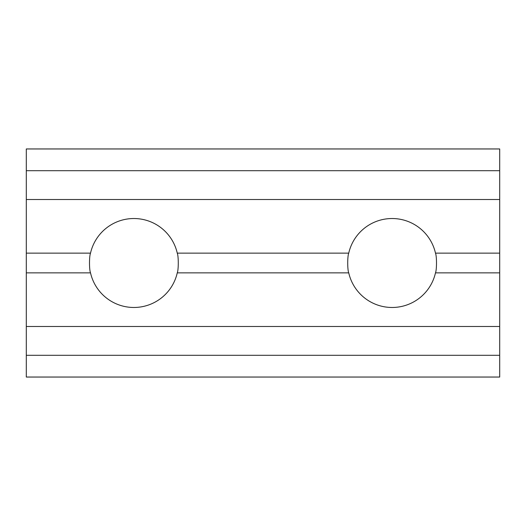 <?xml version="1.0" encoding="UTF-8"?>
<svg xmlns="http://www.w3.org/2000/svg" width="526" height="526" viewBox="0 0 526 526"><rect width="100%" height="100%" fill="white"/><g stroke="black" fill="none" stroke-linecap="round" stroke-linejoin="round"><path stroke-width="0.79" d="M177.262 253.137C178.616 256.28 178.623 269.707 177.262 272.863A44.48 44.48 0 0 1 90.518 272.863C89.164 269.72 89.164 256.293 90.518 253.137L26.3 253.137L26.3 199.518L499.7 199.518L499.7 253.137L435.482 253.137A44.48 44.48 0 0 0 348.738 253.137L177.262 253.137A44.48 44.48 0 0 0 90.518 253.137M177.262 272.863L348.738 272.863C347.384 269.72 347.377 256.293 348.738 253.137M499.7 253.137L499.7 272.863L435.482 272.863C436.836 269.707 436.836 256.28 435.482 253.137M499.7 272.863L499.7 355.3L26.3 355.3L26.3 272.863L90.518 272.863M499.7 377.043L26.3 377.043L499.7 377.043L499.7 355.3M499.7 199.518L499.7 148.957L26.3 148.957L26.3 199.518M26.3 326.482L499.7 326.482M348.738 272.863A44.48 44.48 0 0 0 435.482 272.863M26.3 377.043L26.3 355.3M26.3 253.137L26.3 272.863M499.7 170.7L26.3 170.7"/></g></svg>
